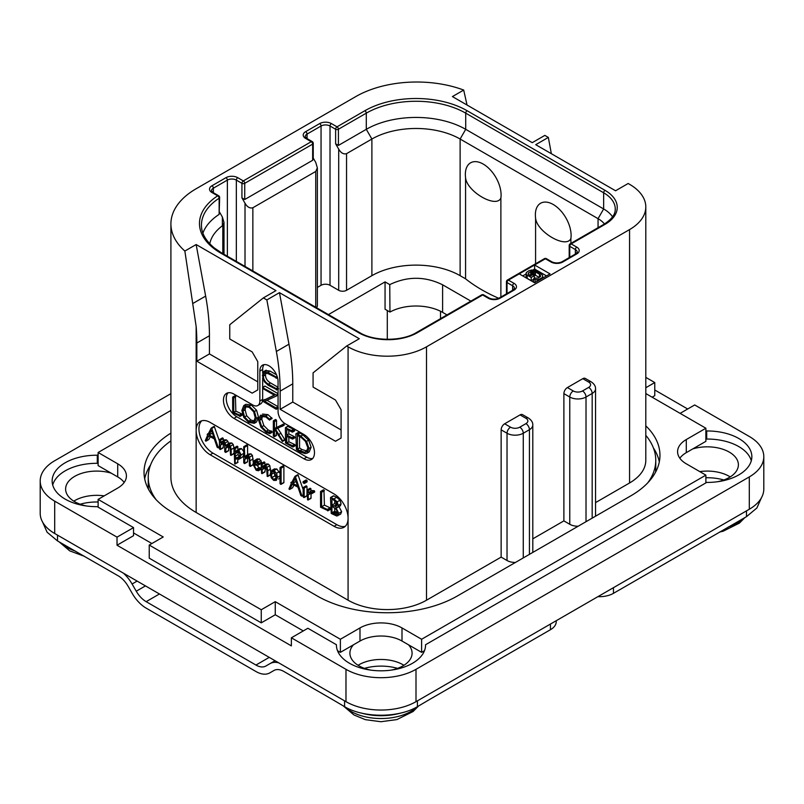 <?xml version="1.0" encoding="UTF-8"?>
<svg xmlns="http://www.w3.org/2000/svg" width="804" height="804" viewBox="0 0 804 804"><rect width="100%" height="100%" fill="white"/><g stroke="black" fill="none" stroke-linecap="round" stroke-linejoin="round"><path stroke-width="1.21" d="M54.702 501.163L54.702 533.504A49.516 28.582 180 0 1 40.2 513.294L40.2 480.953A49.516 28.582 0 0 0 54.702 501.163L117.022 537.142L117.022 545.223L291.37 645.883L291.37 637.803L345.981 669.33A49.516 28.582 0 0 0 416 669.33L749.298 476.913A49.516 28.582 0 0 0 763.8 456.692A49.516 28.582 0 0 0 749.298 436.482L694.686 404.955L680.124 413.356M54.702 533.504L345.981 701.671A49.516 28.582 180 0 0 416 701.671L749.298 509.254A49.516 28.582 180 0 0 763.8 489.033L763.8 456.692M403.92 665.29A31.095 17.949 0 0 0 402.985 664.727A31.095 17.949 0 0 0 358.071 665.29M730.213 476.913A31.095 17.949 0 0 0 729.268 476.34A31.095 17.949 0 0 0 699.792 471.616M104.208 495.867A31.095 17.949 0 0 0 73.787 501.163M170.91 393.648L54.702 460.742A49.516 28.582 0 0 0 40.2 480.953M687.681 408.995L654.768 389.99M751.298 460.742A44.562 25.728 0 0 0 706.706 439.054L706.706 430.974A44.562 25.728 180 0 1 751.851 456.692A44.562 25.728 180 0 1 706.706 482.42L425.547 644.738A44.562 25.728 180 0 1 425.557 645.079A44.562 25.728 180 0 1 380.995 670.807A44.562 25.728 180 0 1 336.434 645.079A44.562 25.728 180 0 1 336.434 644.738L307.892 628.266L291.37 637.803M706.706 430.974L705.882 430.502M98.118 462.843L97.294 463.315A44.562 25.728 0 0 0 52.702 484.993M706.706 439.054L705.882 438.582M97.294 463.315L97.294 455.225A44.562 25.728 180 0 0 52.149 480.953A44.562 25.728 180 0 0 97.294 506.671L133.544 527.605L133.544 535.685L117.022 545.223M111.223 473.164L98.118 465.586L98.118 452.491L117.716 463.807L117.716 476.913L111.223 473.164A31.095 17.949 0 0 0 65.616 489.033A31.095 17.949 0 0 0 74.732 501.726A31.095 17.949 0 0 0 86.52 505.997M133.544 532.941L151.886 543.534M98.118 507.143L98.118 499.384L163.232 536.982L149.232 545.062L149.232 558.167L261.26 622.849L275.259 614.759L303.269 630.929M337.509 650.697L340.383 652.356L340.383 639.26L359.991 627.934L359.991 641.039L340.383 652.356M353.499 644.788A31.095 17.949 0 0 0 349.901 653.16A31.095 17.949 0 0 0 359.006 665.853A31.095 17.949 0 0 0 370.795 670.124M391.186 670.124A31.095 17.949 0 0 0 412.09 653.16A31.095 17.949 0 0 0 408.492 644.788L402 641.039A29.708 17.155 0 0 0 359.991 641.039M424.482 650.697L421.608 652.356L408.492 644.788M717.48 481.737A31.095 17.949 0 0 0 738.384 464.782A31.095 17.949 0 0 0 729.268 452.089A31.095 17.949 0 0 0 692.777 448.903L686.284 452.652A29.708 17.155 0 0 0 679.832 458.23M645.803 393.548L705.882 428.23L705.882 441.336L692.777 448.903M652.114 397.186L654.768 395.648L654.768 382.553L645.803 377.377M133.544 527.605L117.022 537.142M98.118 454.752L97.294 455.225M336.434 645.411L336.434 644.738M425.547 645.411L425.547 644.738M170.91 410.462L98.118 452.491M645.803 387.729L654.768 382.553M705.882 428.23L686.284 439.557A29.708 17.155 0 0 0 677.581 451.687A29.708 17.155 0 0 0 686.284 463.807L705.882 475.134L705.882 482.892M421.608 652.356L421.608 639.26L705.882 475.134M421.608 639.26L402 627.934A29.708 17.155 0 0 0 359.991 627.934M275.259 614.759L275.259 601.663L340.383 639.26M149.232 545.062L261.26 609.744L261.26 622.849M261.26 609.744L275.259 601.663M98.118 499.384L117.716 488.068A29.708 17.155 0 0 0 126.419 475.938A29.708 17.155 0 0 0 117.716 463.807M124.168 482.49A29.708 17.155 0 0 0 117.716 476.913M645.803 425.859A99.023 57.174 180 0 1 659.963 455.325A99.023 57.174 180 0 1 630.969 495.746L457.315 596.005A99.023 57.174 180 0 1 317.278 596.005L173.031 512.721A99.023 57.174 180 0 1 144.037 472.3A99.023 57.174 180 0 1 170.91 433.135M659.32 461.868A99.023 57.174 0 0 0 653.431 447.989M150.569 464.973A99.023 57.174 0 0 0 144.68 478.852M645.803 435.346A99.023 57.174 180 0 1 655.762 460.33L655.762 468.42A99.023 57.174 180 0 1 655.551 472.209M148.449 489.184A99.023 57.174 180 0 1 148.237 485.395L148.237 477.315A99.023 57.174 180 0 1 170.91 440.904M551.343 153.695L548.338 137.414L544.841 135.394L532.238 142.67L452.411 96.58L463.697 90.068A86.149 49.737 0 0 0 355.79 96.58L196.146 188.749A86.149 49.737 0 0 0 170.91 223.924A86.149 49.737 0 0 0 184.86 251.049L196.146 244.537L275.963 290.626L263.36 297.902L266.858 299.922L279.46 292.646L359.287 338.725L346.685 346.001L348.082 346.815A55.456 32.019 0 0 0 426.512 346.815L426.512 600.206L501.143 557.112L507.033 560.509A11.487 6.633 180 0 0 515.434 562.448M156.127 499.676A99.023 57.174 180 0 1 148.237 477.315M426.512 600.206A55.456 32.019 180 0 1 348.082 600.206L196.146 512.48A86.149 49.737 180 0 1 170.91 477.315L170.91 223.924M501.143 557.112L501.143 429.849A4.955 2.854 -60 0 1 504.651 423.788L510.53 427.185A4.955 2.854 120 0 0 507.033 433.245L507.033 560.509M510.53 427.185A6.532 3.769 0 0 0 519.776 427.185L525.937 423.628A6.532 3.769 0 0 0 525.937 418.291L520.057 414.894L504.651 423.788M520.057 414.894A4.955 2.854 -60 0 1 522.53 414.643L528.409 418.04A4.955 2.854 -60 0 0 525.937 418.291M426.512 346.815L629.562 229.582A55.456 32.019 0 0 0 645.803 206.94A55.456 32.019 0 0 0 629.562 184.307L628.165 183.493L615.562 190.769L535.735 144.69L548.338 137.414M595.543 502.621L629.562 482.973A55.456 32.019 180 0 0 645.803 460.33L645.803 206.94M582.789 378.674A4.955 2.854 -60 0 1 585.272 378.423L591.151 381.82A4.955 2.854 -60 0 0 588.669 382.071L582.789 378.674L567.383 387.568L573.272 390.965A4.955 2.854 120 0 0 569.765 397.025L569.765 524.288L563.885 520.891L563.885 393.628A4.955 2.854 -60 0 1 567.383 387.568M532.801 538.841L563.885 520.891M334.082 526.308L210.145 454.752A19.809 11.437 60 0 1 196.146 430.502A19.809 11.437 60 0 1 200.246 421.437A19.809 11.437 60 0 1 210.145 422.412L334.082 493.968A19.809 11.437 60 0 1 348.082 518.218A19.809 11.437 60 0 1 343.981 527.283A19.809 11.437 60 0 1 334.082 526.308L336.886 524.69A19.809 11.437 -120 0 0 345.288 526.308M263.36 297.902L229.753 324.746L229.753 338.976L252.154 351.911L257.762 361.609L257.762 389.91L252.154 393.146L196.839 361.207L196.839 343.017A198.045 114.339 -120 0 0 196.146 326.464L184.86 251.049M193.111 303.329L205.643 296.103L196.146 244.537M519.213 273.883L534.62 282.777L550.026 273.883L534.62 264.988L508.429 280.114A1.98 1.146 120 0 0 507.033 282.536L512.63 285.772A6.342 3.658 180 0 1 514.49 288.355L513.042 290.043L499.033 298.123C495.777 299.49 492.52 299.49 489.254 298.123L483.656 294.887A1.98 1.98 0 0 0 481.676 294.887L416.412 332.565C402.09 341.489 373.9 341.489 359.579 332.565L221.643 252.928L214.467 248.074C205.703 240.798 201.372 233.15 201.452 225.13A70.31 40.592 180 0 1 219.14 198.216A1.98 1.146 0 0 0 219.643 197.452A1.98 1.98 0 0 0 218.648 195.744L212.959 192.457L211.512 190.769A6.342 3.658 180 0 1 213.372 188.186L227.371 180.096A6.342 3.658 180 0 1 236.336 180.096L241.934 183.332L241.934 197.884L245.019 203.221C247.25 207.07 249.863 208.578 252.858 207.754L315.731 171.453L317.359 167.855L315.731 162.398L313.238 158.066M205.643 296.103A198.045 114.339 60 0 1 209.442 335.74L209.442 353.931L257.762 381.83M196.839 361.207L209.442 353.931M346.685 346.001L313.078 372.855L313.078 387.076L335.479 400.02L341.087 409.718L341.087 438.019L335.479 441.255L280.164 409.316L280.164 391.126A198.045 114.339 -120 0 0 276.355 351.479L266.858 299.922M228.055 392.804A14.854 8.573 -120 0 0 227.472 404.945A14.854 8.573 -120 0 0 236.758 416.753L233.954 418.371A14.854 8.573 60 0 1 224.246 405.276A14.854 8.573 60 0 1 226.527 393.377A14.854 8.573 60 0 1 233.954 394.111L252.858 405.025A9.899 5.718 -120 0 0 257.813 405.517A9.899 5.718 -120 0 0 259.863 400.985L259.863 371.066A12.874 7.437 60 0 1 262.526 365.177A12.874 7.437 60 0 1 272.445 368.624A12.874 7.437 60 0 1 278.063 381.578L278.063 411.497A9.899 5.718 -120 0 0 285.068 423.628L303.972 434.542A14.854 8.573 60 0 1 313.681 447.627A14.854 8.573 60 0 1 311.399 459.526A14.854 8.573 60 0 1 303.972 458.793L306.776 457.174A14.854 8.573 -120 0 0 312.666 458.491M233.954 418.371L303.972 458.793M276.355 351.479L288.968 344.202L279.46 292.646M288.968 344.202A198.045 114.339 60 0 1 292.767 383.85L292.767 402.04L341.087 429.929M280.164 409.316L292.767 402.04M201.744 420.793A19.809 11.437 -120 0 0 200.417 436.964A19.809 11.437 -120 0 0 212.949 453.134L336.886 524.69M223.291 440.582L223.291 438.562L222.477 437.899L219.432 439.798L219.432 448.773L220.487 449.315L223.291 447.697L222.618 447.727L223.291 447.697L223.291 443.527L220.487 445.145L222.316 442.441L223.502 442.441L224.758 445.577L224.758 451.667L225.823 452.2L228.617 450.582L228.045 450.672L228.617 450.582L228.617 446.602L225.823 448.22L227.653 445.506L228.818 445.506L230.135 448.682L230.537 455.185L233.984 453.536L233.341 453.567L233.984 453.536L233.984 447.928L233.24 444.542L231.793 442.964L229.532 443.044M228.637 444.22L227.904 441.366L226.497 439.899L224.607 439.818L220.487 442.974L220.487 440.18L219.432 439.798M223.291 443.527L223.723 442.582M228.617 446.602L229.05 445.667M219.432 441.155L214.266 426.411L211.13 428.23L208.005 434.401L207.211 434.371L207.583 435.276L205.281 440.632L206.075 441.074L208.668 435.929L214.286 438.863L217.15 447.225L218.296 447.717L211.743 428.391L211.13 428.23M205.693 441.064L208.879 439.456L210.236 436.753M243.733 451.587L241.542 448.622L239.612 448.642L235.2 451.908L235.2 448.562L234.155 448.069L234.678 463.868L235.2 463.777L235.2 458.059L236.296 459.094L239.622 458.762L241.12 454.903L238.748 450.24L236.808 450.26M238.004 449.567L237.522 446.3L234.155 448.069M234.678 463.868L238.004 462.159L237.481 462.25L238.004 459.536M242.426 457.144L239.029 459.215L242.426 457.144L243.733 454.923M253.21 462.199L252.426 455.436L250.928 453.828L249.009 453.938L246.315 455.486M247.582 454.762L247.582 445.577L246.727 444.893L243.733 446.773L243.733 462.782L244.778 463.335L247.582 461.727L247.039 461.828L247.582 461.727L247.582 457.747L244.778 459.365L246.185 457.034L247.944 456.411L249.361 459.667L249.361 465.657L250.416 466.24L249.622 457.054L248.124 455.446L246.215 455.546L249.009 453.938M247.582 457.747L248.124 456.531M252.687 464.692L253.21 464.622M261.521 468.923L260.958 467.948L259.009 467.657L257.159 465.516M260.677 467.918L257.873 469.536L256.215 469.275L254.004 465.003L257.973 465.265L260.777 463.647L261.521 462.139L259.411 458.903L256.838 459.215M270.616 471.827L269.822 465.657L268.325 464.059L266.405 463.958L262.184 467.315L262.184 464.3L261.129 463.787L261.632 473.496L262.184 473.405L262.184 469.616L264.154 466.662M264.978 464.782L264.596 462.079L261.129 463.787M261.632 473.496L264.978 471.787L264.436 471.878L264.978 471.787L265.511 466.742M269.993 474.732L270.616 474.692M280.023 473.425L276.807 468.953L274.184 469.094M278.576 479.073L280.023 477.465M280.506 484.259L283.892 482.49L283.309 482.651L283.892 482.49L283.892 466.581L283.048 465.848L280.023 467.677L280.023 483.616L281.088 484.108L281.088 468.199L280.023 467.677M303.138 489.525L297.952 474.722L294.807 476.541L291.681 482.712L290.887 482.681L291.259 483.586L288.958 488.943L289.752 489.385L292.344 484.239L297.962 487.174L300.827 495.535L301.972 496.028L295.42 476.702L294.807 476.541M289.37 489.375L292.555 487.767L293.922 485.063M304.284 483.495L307.078 481.877L307.078 480.651L305.972 480.018L303.168 481.636L303.168 482.832L304.284 483.495L304.284 482.269L303.721 481.686L302.947 482.098M303.641 497.485L306.987 495.706L306.435 495.867L306.987 495.706L306.987 486.51L306.435 485.897L303.138 487.757L303.138 496.862L304.183 497.324L304.183 488.128L303.138 487.757M311.59 493.576L314.736 491.807L314.304 490.711L311.821 490.54L308.244 492.832L308.244 490.591L307.188 490.128L307.57 499.867L308.244 499.786L308.244 494.872L309.54 493.354L311.932 493.425L311.51 492.329L309.017 492.159M311.037 490.993L310.635 488.39L307.188 490.128M307.57 499.867L311.037 498.168L310.364 498.249L311.037 498.168L311.037 493.324M327.54 510.761L330.766 508.992L330.374 507.927L324.414 505.143L323.942 489.937L320.525 491.686L320.565 507.193L327.962 510.61L327.57 509.545L321.61 506.761L321.61 492.269L320.525 491.686M337.841 515.756L338.826 513.344L335.982 507.867L337.579 507.394L338.293 505.455L337.167 501.877L333.911 498.902L330.484 497.656L331.238 513.465L336.715 516.007L340.645 514.138L341.62 511.726L338.786 506.249M340.383 505.776L337.258 507.636L340.383 505.776L341.097 503.837L339.971 500.269L336.715 497.284L333.821 495.907L330.484 497.656M230.537 455.185L231.18 455.154L231.18 449.547L230.446 446.16L228.999 444.582L227.08 444.471L225.823 445.979L225.11 442.984L223.693 441.517L221.803 441.436M225.251 452.29L225.823 452.2L225.823 448.22M219.814 449.346L220.487 449.315L220.487 445.145M222.879 437.999L220.075 439.617M219.432 447.064L218.015 447.848M219.432 446.592L218.175 447.315M208.367 433.698L207.211 434.371M214.547 426.773L211.743 428.391M213.864 437.517L209.07 435.024L211.472 430.281L213.864 437.517M212.638 433.798L211.874 433.406L209.07 435.024M211.874 433.406L212.256 432.652M238.888 457.587L236.356 458.079L235.2 456.22L235.2 453.707L237.23 451.335L238.687 451.285L240.034 454.32L238.225 458.129M239.532 456.642L238.004 454.602L238.557 451.215M238.004 454.602L235.2 456.22M238.004 452.089L235.2 453.707M249.893 466.31L252.928 464.782M247.471 456.29L246.868 456.481M244.235 463.446L244.778 463.335L244.778 459.365M247.119 444.954L243.934 446.511M246.215 455.546L244.778 457.185L244.315 446.572M260.958 467.948L257.873 469.536M261.129 469.144L258.717 470.541L258.164 469.566M261.129 469.275L258.717 470.541M257.973 465.265L258.717 463.747L258.225 462.069L256.607 460.521L254.034 460.833L252.918 464.22L256.185 470.3L258.556 470.752M257.36 458.793L254.034 460.833M255.772 461.355L254.908 461.848L256.566 461.556L257.652 463.225L256.697 464.41L254.074 463.858L255.33 461.496M257.511 462.541L256.948 461.818M256.878 462.24L254.074 463.858M264.797 466.481L263.481 467.235L265.34 466.642L266.767 469.827L267.189 476.34L267.812 476.31L267.812 470.692L267.028 467.275L265.521 465.667L263.601 465.576M267.189 476.34L270.335 474.852M264.978 467.998L262.184 469.616M277.491 477.285L276.546 473.285L274.003 470.571L271.38 470.712L270.275 473.797L271.26 477.847L273.702 480.41L276.315 480.38L277.491 477.285L280.023 475.827M274.586 468.802L271.38 470.712M275.581 479.224L273.742 479.395L272.033 477.526L271.36 474.38L272.134 471.878L273.993 471.616L276.425 476.671L275.249 479.485M276.536 477.777L274.827 475.908L274.244 471.767M283.45 465.948L280.646 467.566M303.138 495.364L301.691 496.158M303.138 494.892L301.862 495.626M292.043 482.008L290.887 482.681M298.224 475.084L295.42 476.702M297.54 485.827L292.756 483.335L295.148 478.591L297.54 485.827M296.314 482.109L295.55 481.717L292.756 483.335M295.55 481.717L295.932 480.963M310.957 493.304L308.244 494.872M324.414 505.143L321.61 506.761M330.102 507.796L327.298 509.414M337.157 504.781L335.911 506.671L331.941 505.133L331.941 498.993L335.7 501.475L337.157 504.781M337.64 512.711L336.112 514.691L331.941 512.771L331.941 506.269L336.263 509.364L337.64 512.711M336.916 514.51L337.419 513.937M337.157 504.811L334.745 503.515L334.745 500.57M334.745 503.515L331.941 505.133M337.64 512.801L334.745 511.153L334.745 507.877M334.966 511.233L332.163 512.851M334.745 511.153L331.941 512.771M262.657 388.181L262.657 399.367A9.899 5.718 60 0 1 262.556 400.693M262.436 401.266A9.899 5.718 60 0 1 260.607 403.899L257.813 405.517M264.084 364.634A12.874 7.437 -120 0 0 262.657 369.458L262.657 373.197M262.657 377.83L262.657 387.327M236.758 416.753L306.776 457.174M278.063 387.277L270.536 382.935C267.179 380.985 265.501 378.292 265.501 374.835L265.812 372.744M276.506 374.805L270.003 371.046L265.611 370.513M278.063 406.683L266.998 400.291M278.063 393.658L265.069 386.151L262.576 387.618L263.049 388.664L274.506 395.287L262.355 400.985L276.084 409.216L276.003 407.919L264.637 401.357L276.445 396.01L276.355 395.096L262.576 387.618M274.254 395.136L262.355 400.985M239.672 416.382L242.205 415.015L241.803 413.949L235.843 411.156L235.381 395.95L232.657 397.297L232.698 412.804L240.105 416.221L239.703 415.155L233.743 412.372L233.743 397.879L232.657 397.297M254.285 423.316L256.375 418.361L254.486 411.467L249.16 406.191L243.813 405.528L241.863 410.432L243.743 417.366L248.627 422.281L254.285 423.316L256.556 422.01L258.476 417.145L256.587 410.261L251.26 404.985L245.913 404.311L243.974 405.427M243.813 405.528L245.913 404.311M269.722 433.637L269.521 432.271L266.194 431.276L261.742 426.793L259.652 420.381L261.411 416.422L265.873 416.985L269.501 420.09L272.134 418.462L270.033 419.678L265.873 415.869L260.566 415.186L258.486 419.708L260.898 427.135L266.194 432.421L269.722 433.637L271.822 432.421L272.023 431.517L268.295 430.07L263.843 425.577L261.752 419.165L262.556 416.06M272.134 418.462L267.973 414.653L262.506 414.06M284.998 440.029L282.897 441.235L275.571 429.266L284.033 425.246L283.782 424.04L274.435 428.472L274.435 421.678L273.34 420.984L273.34 435.929L274.435 436.421L274.435 429.055L282.365 441.466L284.998 440.029L277.671 428.05M276.536 427.256L276.536 420.462L275.963 419.598L273.34 420.984M273.913 436.632L276.536 435.205L276.013 435.416L276.536 432.321M288.857 441.788L286.757 442.994L286.757 436.301L292.304 438.974L294.847 437.698L294.425 436.652L288.857 433.919L286.757 435.135L286.757 429.306L292.184 432.07L294.726 430.663L294.234 429.637L287.842 426.442L285.39 427.808L285.571 443.094L292.686 446.984L295.209 445.567L294.857 444.592L288.857 441.788L288.857 437.316M288.857 433.919L288.857 430.371M307.148 453.114L309.249 451.898L311.128 447.235L308.646 440.17L302.927 434.884L299.199 432.572L295.882 433.828L296.385 449.516L300.133 452.019L305.239 453.587L307.148 453.114L309.027 448.441L306.545 441.386L300.827 436.1L297.098 433.778L295.802 434.15M296.385 433.929L298.485 432.713M266.204 370.172L264.104 371.388L262.416 375.367L264.325 381.699L268.234 385.287L276.626 389.558L276.204 388.623L268.435 384.151C265.119 382.242 263.441 379.548 263.4 376.051L264.506 372.945L268.214 373.699L276.465 377.88L276.084 376.986L267.903 372.262L263.792 371.528L265.893 370.322M276.144 378.272L277.42 377.327M278.063 388.181L276.516 389.076M278.063 388.724L276.274 389.93M278.063 394.864L276.666 395.668M278.063 395.076L276.445 396.01M276.084 409.216L278.063 407.899M235.843 411.156L233.743 412.372M241.542 413.819L239.441 415.025M244.888 406.673L249.16 407.337L253.652 411.819L255.21 417.698L253.481 422.02L248.707 421.185L244.577 416.985L243.009 411.015L244.768 406.744M254.446 421.115L250.808 419.969L246.677 415.768L245.109 409.799L245.944 406.382M272.023 431.517L269.923 432.733M283.782 424.04L274.435 428.472M284.144 424.472L282.043 425.688L281.681 425.256M281.933 426.452L282.043 425.688M284.033 425.246L282.204 426.301M292.686 446.984L292.756 445.808L286.757 442.994M293.942 429.487L291.842 430.703L285.39 427.808M294.234 429.637L291.842 430.703M294.576 430.07L292.475 431.286L292.133 430.854M292.184 432.07L292.475 431.286M292.304 438.974L292.324 437.858L286.757 435.135M294.545 444.441L292.445 445.657M299.199 432.572L297.098 433.778M299.51 432.813L297.41 434.019M299.58 433.195L297.48 434.401M307.872 447.848L306.244 451.858L304.756 452.27L299.912 450.793L297.47 449.145L297.47 435.426L300.937 437.235L305.379 441.255L307.872 447.848M307.128 451.034L302.013 449.587L299.57 447.928L299.57 436.471M299.57 447.928L297.47 449.145M655.762 460.33A99.023 57.174 180 0 1 647.873 482.701M573.272 390.965A6.532 3.769 0 0 0 582.508 390.965A4.955 2.854 60 0 1 586.015 397.025L592.176 393.468A11.487 6.633 0 0 0 595.543 388.774L595.543 516.037A11.487 6.633 180 0 1 595.533 516.198M519.776 427.185A4.955 2.854 60 0 1 523.273 433.245L529.434 429.688A11.487 6.633 0 0 0 532.801 425.004L532.801 552.258A11.487 6.633 180 0 1 532.801 552.418M578.166 526.228A11.487 6.633 180 0 1 569.765 524.288M463.697 90.068L467.034 105.022M331.419 123.585A1.98 1.146 120 0 0 330.022 126.007L335.62 129.243A1.98 1.146 180 0 0 338.424 129.243A1.98 1.146 60 0 0 337.017 126.821L364.885 110.731A72.29 41.738 180 0 1 467.114 110.731L605.06 190.367A41.587 24.009 180 0 1 605.06 224.326L571.172 243.893L576.769 247.129A8.321 4.804 180 0 1 576.769 253.913L562.77 262.003A8.321 4.804 180 0 1 551.001 262.003L545.403 258.767A1.98 1.146 -120 0 0 544.409 258.667L507.445 280.013A1.98 1.146 60 0 1 508.429 280.114L514.027 283.35A8.321 4.804 180 0 1 514.027 290.133L500.028 298.224A8.321 4.804 180 0 1 488.269 298.224L482.661 294.988L417.407 332.665A41.587 24.009 180 0 1 358.584 332.665L220.648 253.029A72.29 41.738 180 0 1 217.663 195.834L211.965 192.548A8.321 4.804 180 0 1 211.965 185.754L225.974 177.674A8.321 4.804 180 0 1 237.733 177.674L243.331 180.91L311.259 141.695L305.651 138.459A8.321 4.804 180 0 1 305.651 131.665L319.66 123.585A8.321 4.804 180 0 1 331.419 123.585L337.017 126.821A1.98 1.146 120 0 0 335.62 129.243L335.62 143.795L338.705 149.132C340.936 152.981 343.549 154.489 346.544 153.664L371.89 139.032A62.38 36.019 180 0 1 460.119 139.032L598.055 218.668A31.688 18.291 180 0 1 604.467 223.994M605.06 224.326A1.98 1.146 -120 0 0 604.065 224.226L570.177 243.793A1.98 1.98 0 0 0 569.192 245.511A1.98 1.146 0 0 0 569.765 246.315L575.373 249.552A6.342 3.658 180 0 1 577.222 252.134L575.775 253.823L561.775 261.903C558.519 263.27 555.252 263.27 551.996 261.903L546.388 258.667A1.98 1.98 0 0 0 544.409 258.667M570.177 243.793A1.98 1.146 60 0 1 571.172 243.893A1.98 1.146 120 0 0 569.765 246.315L569.765 257.29M546.519 275.913L534.62 269.038L534.62 264.988L545.403 258.767A1.98 1.146 -60 0 1 546.388 258.667M507.445 280.013A1.98 1.98 0 0 0 506.45 281.732A1.98 1.146 0 0 0 507.033 282.536L507.033 293.51M481.676 294.887A1.98 1.146 -120 0 1 482.661 294.988A1.98 1.146 -60 0 1 483.656 294.887M202.909 233.1A70.31 40.592 180 0 1 219.14 214.387L219.14 198.216A1.98 1.206 -123.1 0 0 217.663 195.834A1.98 1.146 -60 0 1 218.648 195.744M241.934 197.884L244.738 199.503L244.738 183.332A1.98 1.146 60 0 0 243.331 180.91A1.98 1.146 120 0 0 241.934 183.332A1.98 1.146 180 0 0 244.738 183.332L312.656 144.117A1.98 1.146 0 0 0 313.238 143.313A1.98 1.98 0 0 0 312.243 141.594L306.646 138.358L305.198 136.68A6.342 3.658 180 0 1 307.058 134.097L321.057 126.007A6.342 3.658 180 0 1 330.022 126.007L330.022 285.289A6.342 3.658 0 0 0 321.057 285.289L317.359 287.42M244.738 199.503L312.656 160.287L312.656 144.117A1.98 1.146 -120 0 0 311.259 141.695A1.98 1.146 -60 0 1 312.243 141.594M498.731 298.284A158.438 91.475 180 0 1 465.566 278.817L460.119 275.671A62.38 36.019 0 0 0 371.89 275.671L346.544 290.304A5.548 3.206 180 0 1 338.705 290.304L330.022 285.289M364.885 110.731A1.98 1.146 60 0 1 366.292 113.153L338.424 129.243L338.424 145.413L335.62 143.795M338.424 145.413L366.292 129.323A70.31 40.592 180 0 1 465.717 129.323L603.653 208.96A39.607 22.864 180 0 1 612.568 216.849M219.643 197.452L219.14 214.387M219.643 212.276L222.376 217.02L224.004 222.417L222.808 225.452A62.38 36.019 180 0 0 209.764 243.783M313.238 143.313L313.238 159.011L312.656 160.287M317.359 167.855L317.359 305.821A5.548 3.206 180 0 1 316.394 307.63M328.434 314.585L385.056 281.892L389.749 284.606L389.96 312.052L385.056 309.218L385.056 281.892M389.749 284.606C407.467 276.124 425.085 276.194 442.612 284.797L470.883 301.118M535.585 263.762L535.585 218.075A25.266 14.583 60 0 1 535.374 214.819A25.266 14.583 60 0 1 553.242 204.507A25.266 14.583 60 0 1 571.111 235.451A25.266 14.583 60 0 1 570.9 238.456C566.418 249.17 536.77 232.054 535.585 218.075M500.882 198.035C496.39 208.749 466.732 191.593 465.566 177.644A25.266 14.583 -120 0 1 465.355 174.398A25.266 14.583 -120 0 1 483.224 164.076A25.266 14.583 -120 0 1 501.093 195.02A25.266 14.583 -120 0 1 500.882 198.035L500.882 297.058M465.566 177.644L465.566 278.817M570.9 243.371L570.9 238.456M442.612 284.797L442.612 312.374A37.627 21.728 0 0 0 389.96 312.052M442.612 312.374L447.004 314.907M275.048 660.717L270.003 663.632A27.728 16.01 -120 0 1 278.676 662.818M332.484 699.54L283.862 671.471A19.809 11.437 60 0 0 273.963 670.486L269.802 672.888A27.728 16.01 -120 0 1 255.943 671.521L146.147 608.125A27.728 16.01 -120 0 1 132.278 593.493L128.127 586.287A19.809 11.437 60 0 0 118.218 575.835L57.506 540.931L47.104 532.228L42.562 522.017M429.517 699.54L417.407 706.676C398.452 718.072 363.539 718.072 344.584 706.676L332.474 699.54M123.414 573.172A27.728 16.01 -120 0 1 132.087 584.005L136.248 591.211A19.809 11.437 60 0 0 146.147 601.663L255.943 665.049A19.809 11.437 60 0 0 265.843 666.034L270.003 663.632M429.507 699.54L550.438 629.713L550.438 624.055M556.247 620.708L556.247 621.633A19.809 11.437 180 0 1 550.438 629.713M613.462 587.674L613.462 593.332A19.809 11.437 180 0 1 597.915 596.648M613.462 593.332L746.494 516.67L746.494 510.862M273.983 670.476L269.802 672.888M761.438 497.756L756.896 507.967L746.494 516.67M534.62 269.038L532.811 270.084M526.077 273.973L522.711 275.913M542.74 278.094L542.509 275.249L540.72 273.491L535.152 270.516L531.745 270.003L529.052 270.636L526.379 272.486L526.077 276.516L527.173 278.355L531.193 280.686L533.605 279.289M529.886 275.239L531.766 274.466L534.157 274.636L539.343 277.38M540.328 276.666L540.328 274.958L540.62 276.345L538.157 278.073L534.861 278.114L533.605 278.837L533.605 282.073L534.901 282.616M542.439 278.264L542.74 276.355M541.655 278.717L542.439 277.149M539.765 279.812L539.765 278.998L541.655 277.913M538.449 280.566L538.449 279.45L539.765 278.998M537.072 281.37L537.072 279.631L538.449 279.45M535.152 282.465L535.152 279.49L537.072 279.631M533.605 278.837L535.152 279.49M539.464 277.32L539.464 274.224L540.328 274.958M535.444 275.129L535.444 271.893L539.464 274.224M534.157 274.636L534.157 271.4L535.444 271.893M532.931 274.415L532.931 271.179L534.157 271.4M531.766 274.466L531.766 271.229L532.931 271.179M530.66 274.797L530.66 271.561L531.766 271.229M528.771 274.596L528.771 272.656L530.66 271.561M528.198 274.063L528.771 272.656M534.338 278.415L534.338 275.631L532.73 274.697L530.841 275.792L528.7 274.556L528.198 273.29M531.193 280.686L531.193 277.45L534.338 275.631M527.173 278.355L527.173 275.129L531.193 277.45M526.308 277.621L526.308 274.385L527.173 275.129M526.077 273.28L526.308 274.385M345.981 669.33L345.981 701.671M416 669.33L416 701.671M749.298 476.913L749.298 509.254M686.284 439.557L686.284 452.652M402 627.934L402 641.039M501.143 429.849L507.033 433.245A11.487 6.633 0 0 0 523.273 433.245L523.273 557.916M629.562 229.582L629.562 482.973M348.082 346.815L348.082 600.206M196.146 512.48L196.146 326.464M196.839 343.017L209.442 335.74M280.164 391.126L292.767 383.85M210.145 454.752L212.949 453.134M231.793 442.964L228.999 444.582M233.24 444.542L230.446 446.16M233.984 447.928L231.18 449.547M223.291 438.562L220.487 440.18M226.497 439.899L223.693 441.517M227.904 441.366L225.11 442.984M241.542 448.622L238.748 450.24M243.733 453.396L241.12 454.903M238.004 446.944L235.2 448.562M239.16 456.461L236.356 458.079M253.21 458.903L250.416 460.521M247.582 445.577L244.778 447.195M250.928 453.828L248.124 455.446M252.426 455.436L249.622 457.054M259.411 458.903L256.607 460.521M261.019 460.451L258.225 462.069M261.521 462.139L258.717 463.747M259.009 467.657L256.215 469.275M270.616 469.074L267.812 470.692M264.978 462.682L262.184 464.3M268.325 464.059L265.521 465.667M269.822 465.657L267.028 467.275M279.35 471.667L276.546 473.285M276.807 468.953L274.003 470.571M276.285 477.928L273.742 479.395M274.827 475.908L272.033 477.526M274.164 472.762L271.36 474.38M283.892 466.581L281.088 468.199M307.078 480.651L304.284 482.269M307.078 481.877L304.334 483.465M306.515 480.068L303.721 481.686M306.987 486.51L304.183 488.128M314.304 490.711L311.51 492.329M311.037 488.983L308.244 490.591M330.374 507.927L327.57 509.545M324.414 490.651L321.61 492.269M341.62 511.726L338.826 513.344M336.715 497.284L333.911 498.902M339.971 500.269L337.167 501.877M341.097 503.837L338.293 505.455M336.645 504.55L333.841 506.168M336.856 512.419L334.052 514.037M335.881 511.816L333.077 513.434M262.657 399.367L259.863 400.985M259.863 371.066L262.657 369.458M270.003 371.046L267.903 372.262M277.119 376.383L276.084 376.986M265.501 374.835L263.4 376.051M270.536 382.935L268.435 384.151M278.063 387.548L276.204 388.623M278.063 394.111L276.355 395.096M278.063 406.723L276.003 407.919M241.803 413.949L239.703 415.155M235.843 396.663L233.743 397.879M256.587 410.261L254.486 411.467M258.476 417.145L256.375 418.361M251.26 404.985L249.16 406.191M250.808 419.969L248.707 421.185M246.677 415.768L244.577 416.985M245.109 409.799L243.009 411.015M267.973 414.653L265.873 415.869M271.742 417.728L269.642 418.944M261.752 419.165L259.652 420.381M263.843 425.577L261.742 426.793M268.295 430.07L266.194 431.276M271.048 430.984L268.948 432.2M271.621 431.065L269.521 432.271M284.867 439.486L282.767 440.692M276.536 420.462L274.435 421.678M283.289 424.1L281.189 425.306M281.018 433.205L278.918 434.411M294.857 444.592L292.756 445.808M293.581 429.326L291.48 430.542M294.184 436.532L292.083 437.738M294.425 436.652L292.324 437.858M294.696 444.511L292.596 445.728M308.646 440.17L306.545 441.386M311.128 447.235L309.027 448.441M302.927 434.884L300.827 436.1M306.857 451.054L304.756 452.27M302.013 449.587L299.912 450.793M525.937 423.628A4.955 2.854 60 0 1 529.434 429.688L529.434 554.368M563.885 393.628L569.765 397.025A11.487 6.633 0 0 0 586.015 397.025L586.015 521.695M582.508 390.965L588.669 387.407A4.955 2.854 60 0 1 592.176 393.468L592.176 518.138M588.669 387.407A6.532 3.769 0 0 0 588.669 382.071M371.89 275.671L371.89 139.032L366.292 129.323L366.292 113.153A70.31 40.592 180 0 1 465.717 113.153L603.653 192.789A39.607 22.864 180 0 1 615.261 208.96C615.211 211.08 615.522 216.829 604.065 224.226M467.114 110.731A1.98 1.146 120 0 0 465.717 113.153L465.717 129.323L460.119 139.032L460.119 275.671M605.06 190.367A1.98 1.146 120 0 0 603.653 192.789L603.653 208.96L598.055 218.668L598.055 227.703M576.769 247.129A1.98 1.146 120 0 0 575.373 249.552L575.373 254.727M576.769 253.913A1.98 1.146 -120 0 0 575.775 253.823M562.77 262.003A1.98 1.146 -120 0 0 561.775 261.903M551.001 262.003A1.98 1.146 -60 0 1 551.996 261.903M514.027 283.35A1.98 1.146 120 0 0 512.63 285.772L512.63 290.947M514.027 290.133A1.98 1.146 -120 0 0 513.042 290.043M500.028 298.224A1.98 1.146 -120 0 0 499.033 298.123M488.269 298.224A1.98 1.146 -60 0 1 489.254 298.123M417.407 332.665A1.98 1.146 -120 0 0 416.412 332.565M358.584 332.665A1.98 1.146 -60 0 1 359.579 332.565M220.648 253.029A1.98 1.146 -60 0 1 221.643 252.928M211.965 192.548A1.98 1.146 -60 0 1 212.959 192.457M211.965 185.754A1.98 1.146 60 0 1 213.372 188.186L213.372 192.689M225.974 177.674A1.98 1.146 60 0 1 227.371 180.096L227.371 256.235M237.733 177.674A1.98 1.146 120 0 0 236.336 180.096L236.336 261.411M305.651 138.459A1.98 1.146 -60 0 1 306.646 138.358M305.651 131.665A1.98 1.146 60 0 1 307.058 134.097L307.058 138.6M319.66 123.585A1.98 1.146 60 0 1 321.057 126.007L321.057 285.289M338.705 149.132L338.705 290.304M222.376 225.763L222.376 217.02M245.019 203.221L245.019 266.425M222.808 253.602L222.808 225.452M252.858 207.754L252.858 270.958M315.731 307.259L315.731 171.453M346.544 153.664L346.544 290.304M387.297 339.328L387.297 310.515M440.512 318.655L440.512 311.248M57.506 540.931L57.506 535.122M344.584 706.676L344.584 700.867M132.087 584.005L137.122 581.091M255.943 665.049L269.239 657.37M146.147 601.663L159.453 593.975M136.248 591.211L145.444 585.895M400.774 713.027A44.542 25.718 180 0 1 361.217 713.027M417.507 706.615A42.612 24.602 180 0 1 350.866 711.329A42.612 24.602 180 0 1 344.484 706.615M417.407 706.676L417.407 700.867M705.882 477.747A37.185 21.467 180 0 1 723.841 479.978M743.8 518.228A42.612 24.602 180 0 1 728.625 526.841M364.443 668.355A37.185 21.467 180 0 1 397.548 668.355M80.159 504.229A37.185 21.467 180 0 1 98.118 501.997M75.375 551.102A42.612 24.602 180 0 1 66.581 547.202A42.612 24.602 180 0 1 60.199 542.489M227.08 444.471L229.874 442.853M231.11 455.345L233.904 453.727M225.733 452.411L228.537 450.793M220.407 449.506L223.2 447.888M219.552 439.557L222.356 437.939M218.246 447.818L219.432 447.124M206.025 441.135L208.819 439.517M207.291 434.15L208.487 433.456M211.281 428.009L214.085 426.401M235.12 463.978L237.924 462.36M234.255 447.808L237.059 446.19M250.335 466.42L253.139 464.812M244.697 463.556L247.491 461.938M267.732 476.501L270.536 474.883M262.094 473.606L264.898 471.988M261.23 463.556L264.024 461.938M280.988 484.37L283.792 482.752M280.114 467.506L282.918 465.888M301.922 496.128L303.138 495.425M289.701 489.445L292.495 487.827M290.968 482.46L292.164 481.767M294.957 476.32L297.761 474.712M304.304 483.485L307.108 481.867M303.148 481.646L305.952 480.028M304.083 497.586L306.887 495.967M303.249 487.485L306.053 485.867M311.851 493.636L314.655 492.018M308.143 500.008L310.947 498.4M307.289 489.877L310.093 488.259M327.881 510.821L330.685 509.203M320.625 491.435L323.429 489.817M330.575 497.485L333.369 495.877M276.345 378.302L277.511 377.629M276.506 389.96L278.606 388.744M262.526 400.714L264.627 399.498M262.687 387.317L264.787 386.101M276.295 409.246L278.395 408.04M240.014 416.432L242.115 415.226M232.758 397.045L234.858 395.829M269.953 433.587L272.053 432.381M274.325 436.723L276.425 435.507M273.44 420.723L275.541 419.507M282.103 426.371L284.204 425.165M293.008 447.024L295.108 445.818M285.47 427.607L287.571 426.391M292.525 432.13L294.626 430.914M292.686 439.044L294.787 437.838M295.862 433.838L297.962 432.622M296.495 433.718L298.596 432.512M532.801 425.004C532.911 422.401 531.444 420.08 528.409 418.04M595.543 388.774C595.643 386.171 594.186 383.86 591.151 381.82M569.192 257.622L569.192 245.511M506.45 293.842L506.45 281.732M224.004 254.295L224.004 222.417M418.572 706.002L413.105 711.5L396.885 719.59L380.825 721.721L365.388 719.67L353.961 714.967L343.408 706.002M744.866 517.615L739.399 523.113L723.178 531.203L719.54 532.087M84.46 556.348L69.687 550.841L59.134 541.876"/></g></svg>
